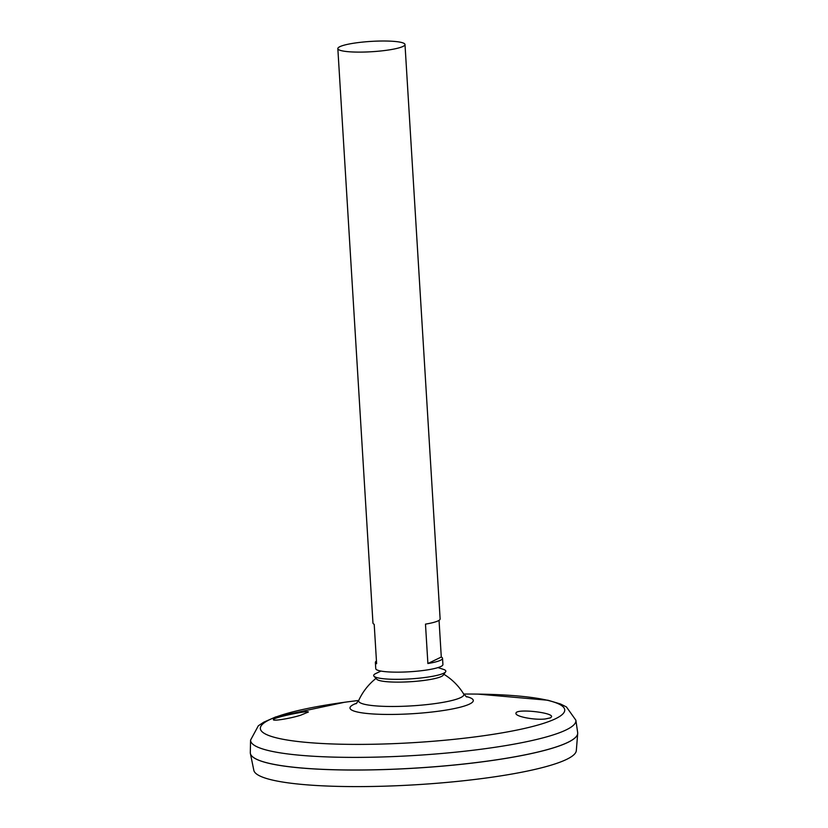 <?xml version="1.0" encoding="UTF-8"?>
<svg xmlns="http://www.w3.org/2000/svg" width="828" height="828" viewBox="0 0 828 828"><rect width="100%" height="100%" fill="white"/><g stroke="black" fill="none" stroke-linecap="round" stroke-linejoin="round"><path stroke-width="1.24" d="M437.991 667.596L443.932 669.531A36.153 5.558 176.5 0 1 445.599 671.86L443.187 675.203A33.524 5.154 176.5 0 1 398.496 682.127A33.524 5.154 176.5 0 1 376.781 679.27L373.987 676.238A36.153 5.558 176.5 0 1 375.353 673.733L381.004 671.073M445.599 671.86A36.153 5.558 176.5 0 1 397.399 679.322A36.153 5.558 176.5 0 1 373.987 676.238M466.733 696.99L463.628 693.905A52.702 8.104 176.5 0 1 393.238 706.481A52.702 8.104 176.5 0 1 358.772 700.322L358.772 700.322A59.575 59.575 0 0 1 375.995 678.411M545.103 718.994C534.298 720.277 514.902 716.458 515.989 713.281C515.368 708.364 553.094 712.432 551.562 716.758L550.485 717.855L545.103 718.994M300.616 715.237C290.007 718.559 273.095 721.25 273.416 719.718C271.843 717.752 309.03 710.062 308.326 712.039L300.616 715.237M250.573 740.108A162.971 25.057 176.5 0 0 357.561 757.382A162.971 25.057 176.5 0 0 575.874 720.205L577.665 732.583A164.006 25.213 176.5 0 1 357.975 769.999A164.006 25.213 176.5 0 1 250.304 752.611L250.573 740.108L258.326 725.794L263.801 722.161L275.817 716.893L344.603 702.258M575.926 736.961A163.965 25.202 176.5 0 1 357.986 770.03A163.965 25.202 176.5 0 1 252.561 756.74M577.696 732.925A164.006 25.213 176.5 0 1 577.696 733.494A164.006 25.213 176.5 0 1 357.975 770.04A164.006 25.213 176.5 0 1 250.387 753.521A164.006 25.213 176.5 0 1 250.304 752.952M577.696 733.494L576.319 750.603A161.584 24.84 176.5 0 1 359.838 786.6A161.584 24.84 176.5 0 1 253.834 770.33L250.387 753.521M359.921 52.112A33.637 5.175 176.5 0 1 337.834 48.614A33.637 5.175 176.5 0 1 371.099 41.4A33.637 5.175 176.5 0 1 404.995 44.505A33.637 5.175 176.5 0 1 359.921 52.112M439.047 620.348L441.293 657.049A33.637 5.175 176.5 0 1 442.535 658.332L442.918 664.553A33.637 5.175 176.5 0 1 397.844 672.16A33.637 5.175 176.5 0 1 375.757 668.662L375.374 662.431A33.637 5.175 176.5 0 1 376.45 661.023M442.535 658.332A33.637 5.175 176.5 0 1 427.89 663.528L425.478 624.126A33.637 5.175 -3.5 0 0 440.123 618.93L404.995 44.505M337.834 48.614L372.962 623.039A33.637 5.175 -3.5 0 0 374.204 624.312L376.616 663.714A33.637 5.175 176.5 0 1 375.374 662.431M427.89 663.528L441.293 657.049M465.957 696.503A61.789 9.501 176.5 0 1 458.267 707.692A61.789 9.501 176.5 0 1 390.526 714.45A61.789 9.501 176.5 0 1 356.785 703.179M463.711 694.04L467.271 694.04A152.476 23.443 176.5 0 1 555.07 718.952A152.476 23.443 176.5 0 1 360.459 744.393A152.476 23.443 176.5 0 1 260.375 728.743A152.476 23.443 176.5 0 1 355.181 700.892L358.71 700.457M463.628 693.905A59.575 59.575 0 0 0 443.87 674.261M356.071 703.759L358.772 700.322M575.874 720.205L566.435 706.946L560.556 704.007L547.981 700.25L477.932 694.102"/></g></svg>
